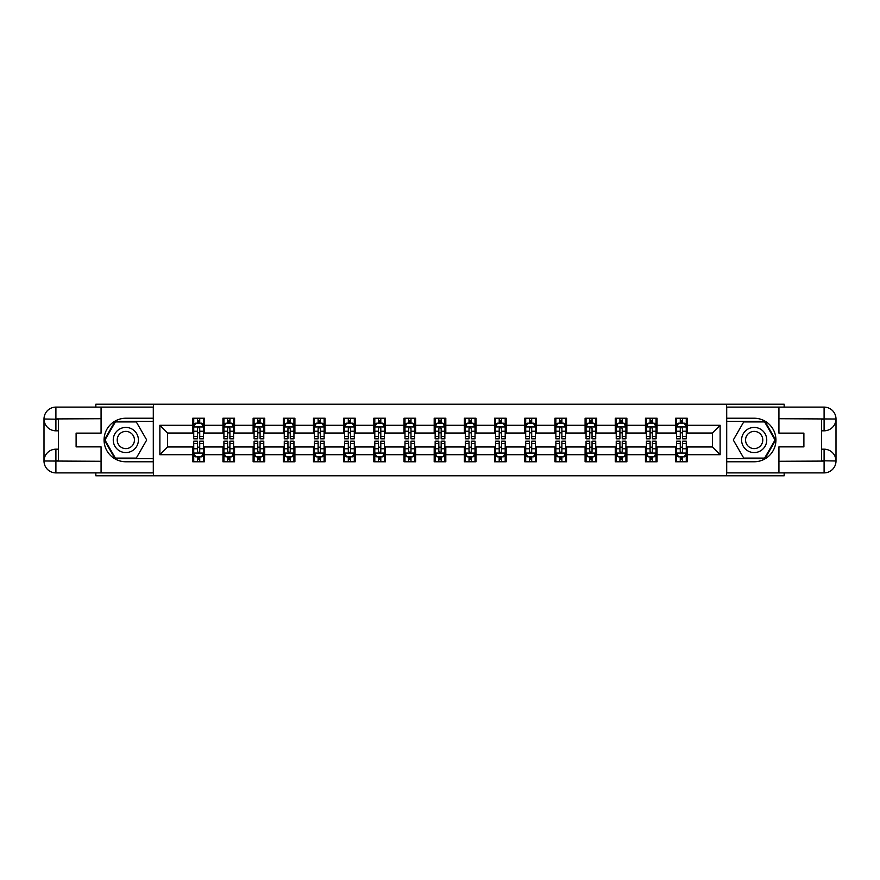 <?xml version="1.0" encoding="UTF-8"?>
<svg xmlns="http://www.w3.org/2000/svg" width="880" height="880" viewBox="0 0 880 880"><rect width="100%" height="100%" fill="white"/><g stroke="black" fill="none" stroke-linecap="round" stroke-linejoin="round"><path stroke-width="1.32" d="M95.843 472.89L95.843 475.794L784.157 475.794L784.157 472.89M784.157 407.11L784.157 404.206L726.506 404.206L726.506 475.794M726.506 404.206L95.843 404.206L95.843 407.11M153.494 475.794L153.494 404.206M687.236 425.293L687.236 418.231L675.631 418.231L675.631 425.293L657.052 425.293L657.052 418.231L645.447 418.231L645.447 425.293L626.879 425.293L626.879 418.231L615.274 418.231L615.274 425.293L596.695 425.293L596.695 418.231L585.09 418.231L585.09 425.293L566.522 425.293L566.522 418.231L554.917 418.231L554.917 425.293L536.338 425.293L536.338 418.231L524.733 418.231L524.733 425.293L506.165 425.293L506.165 418.231L494.549 418.231L494.549 425.293L475.981 425.293L475.981 418.231L464.376 418.231L464.376 425.293L445.808 425.293L445.808 418.231L434.192 418.231L434.192 425.293L415.624 425.293L415.624 418.231L404.019 418.231L404.019 425.293L385.451 425.293L385.451 418.231L373.835 418.231L373.835 425.293L355.267 425.293L355.267 418.231L343.662 418.231L343.662 425.293L325.083 425.293L325.083 418.231L313.478 418.231L313.478 425.293L294.91 425.293L294.91 418.231L283.305 418.231L283.305 425.293L264.726 425.293L264.726 418.231L253.121 418.231L253.121 425.293L234.553 425.293L234.553 418.231L222.948 418.231L222.948 425.293L204.369 425.293L204.369 418.231L192.764 418.231L192.764 425.293L159.874 425.293L159.874 454.707L167.618 446.963L192.764 446.963L192.764 461.769L204.369 461.769L204.369 446.963L222.948 446.963L222.948 461.769L234.553 461.769L234.553 446.963L253.121 446.963L253.121 461.769L264.726 461.769L264.726 446.963L283.305 446.963L283.305 461.769L294.91 461.769L294.91 446.963L313.478 446.963L313.478 461.769L325.083 461.769L325.083 446.963L343.662 446.963L343.662 461.769L355.267 461.769L355.267 446.963L373.835 446.963L373.835 461.769L385.451 461.769L385.451 446.963L404.019 446.963L404.019 461.769L415.624 461.769L415.624 446.963L434.192 446.963L434.192 461.769L445.808 461.769L445.808 446.963L464.376 446.963L464.376 461.769L475.981 461.769L475.981 446.963L494.549 446.963L494.549 461.769L506.165 461.769L506.165 446.963L524.733 446.963L524.733 461.769L536.338 461.769L536.338 446.963L554.917 446.963L554.917 461.769L566.522 461.769L566.522 446.963L585.09 446.963L585.09 461.769L596.695 461.769L596.695 446.963L615.274 446.963L615.274 461.769L626.879 461.769L626.879 446.963L645.447 446.963L645.447 461.769L657.052 461.769L657.052 446.963L675.631 446.963L675.631 461.769L687.236 461.769L687.236 446.963L712.382 446.963L712.382 433.037L687.236 433.037L687.236 425.293L720.126 425.293L720.126 454.707L687.236 454.707M675.631 454.707L657.052 454.707M645.447 454.707L626.879 454.707M615.274 454.707L596.695 454.707M585.09 454.707L566.522 454.707M554.917 454.707L536.338 454.707M524.733 454.707L506.165 454.707M494.549 454.707L475.981 454.707M464.376 454.707L445.808 454.707M434.192 454.707L415.624 454.707M404.019 454.707L385.451 454.707M373.835 454.707L355.267 454.707M343.662 454.707L325.083 454.707M313.478 454.707L294.91 454.707M283.305 454.707L264.726 454.707M253.121 454.707L234.553 454.707M222.948 454.707L204.369 454.707M192.764 454.707L159.874 454.707M675.631 425.293L675.631 433.037L657.052 433.037L657.052 425.293M645.447 425.293L645.447 433.037L626.879 433.037L626.879 425.293M615.274 425.293L615.274 433.037L596.695 433.037L596.695 425.293M585.09 425.293L585.09 433.037L566.522 433.037L566.522 425.293M554.917 425.293L554.917 433.037L536.338 433.037L536.338 425.293M524.733 425.293L524.733 433.037L506.165 433.037L506.165 425.293M494.549 425.293L494.549 433.037L475.981 433.037L475.981 425.293M464.376 425.293L464.376 433.037L445.808 433.037L445.808 425.293M434.192 425.293L434.192 433.037L415.624 433.037L415.624 425.293M404.019 425.293L404.019 433.037L385.451 433.037L385.451 425.293M373.835 425.293L373.835 433.037L355.267 433.037L355.267 425.293M343.662 425.293L343.662 433.037L325.083 433.037L325.083 425.293M313.478 425.293L313.478 433.037L294.91 433.037L294.91 425.293M283.305 425.293L283.305 433.037L264.726 433.037L264.726 425.293M253.121 425.293L253.121 433.037L234.553 433.037L234.553 425.293M222.948 425.293L222.948 433.037L204.369 433.037L204.369 425.293M192.764 425.293L192.764 433.037L167.618 433.037L159.874 425.293M167.618 433.037L167.618 446.963M720.126 454.707L712.382 446.963M712.382 433.037L720.126 425.293M192.764 423.071L193.732 423.071M197.406 423.071L199.727 423.071M203.401 423.071L204.369 423.071M192.764 432.839L193.732 432.839M197.406 432.839L199.727 432.839M203.401 432.839L204.369 432.839M192.764 447.161L193.732 447.161M197.406 447.161L199.727 447.161M203.401 447.161L204.369 447.161M192.764 456.929L193.732 456.929M197.406 456.929L199.727 456.929M203.401 456.929L204.369 456.929M222.948 447.161L223.916 447.161M227.59 447.161L229.911 447.161M233.585 447.161L234.553 447.161M222.948 456.929L223.916 456.929M227.59 456.929L229.911 456.929M233.585 456.929L234.553 456.929M222.948 423.071L223.916 423.071M227.59 423.071L229.911 423.071M233.585 423.071L234.553 423.071M222.948 432.839L223.916 432.839M227.59 432.839L229.911 432.839M233.585 432.839L234.553 432.839M253.121 447.161L254.089 447.161M257.763 447.161L260.084 447.161M263.769 447.161L264.726 447.161M253.121 456.929L254.089 456.929M257.763 456.929L260.084 456.929M263.769 456.929L264.726 456.929M253.121 423.071L254.089 423.071M257.763 423.071L260.084 423.071M263.769 423.071L264.726 423.071M253.121 432.839L254.089 432.839M257.763 432.839L260.084 432.839M263.769 432.839L264.726 432.839M283.305 447.161L284.273 447.161M287.947 447.161L290.268 447.161M293.942 447.161L294.91 447.161M283.305 456.929L284.273 456.929M287.947 456.929L290.268 456.929M293.942 456.929L294.91 456.929M283.305 423.071L284.273 423.071M287.947 423.071L290.268 423.071M293.942 423.071L294.91 423.071M283.305 432.839L284.273 432.839M287.947 432.839L290.268 432.839M293.942 432.839L294.91 432.839M313.478 447.161L314.446 447.161M318.12 447.161L320.441 447.161M324.126 447.161L325.083 447.161M313.478 456.929L314.446 456.929M318.12 456.929L320.441 456.929M324.126 456.929L325.083 456.929M313.478 423.071L314.446 423.071M318.12 423.071L320.441 423.071M324.126 423.071L325.083 423.071M313.478 432.839L314.446 432.839M318.12 432.839L320.441 432.839M324.126 432.839L325.083 432.839M343.662 447.161L344.63 447.161M348.304 447.161L350.625 447.161M354.299 447.161L355.267 447.161M343.662 456.929L344.63 456.929M348.304 456.929L350.625 456.929M354.299 456.929L355.267 456.929M343.662 423.071L344.63 423.071M348.304 423.071L350.625 423.071M354.299 423.071L355.267 423.071M343.662 432.839L344.63 432.839M348.304 432.839L350.625 432.839M354.299 432.839L355.267 432.839M373.835 447.161L374.803 447.161M378.477 447.161L380.798 447.161M384.483 447.161L385.451 447.161M373.835 456.929L374.803 456.929M378.477 456.929L380.798 456.929M384.483 456.929L385.451 456.929M373.835 423.071L374.803 423.071M378.477 423.071L380.798 423.071M384.483 423.071L385.451 423.071M373.835 432.839L374.803 432.839M378.477 432.839L380.798 432.839M384.483 432.839L385.451 432.839M404.019 447.161L404.987 447.161M408.661 447.161L410.982 447.161M414.656 447.161L415.624 447.161M404.019 456.929L404.987 456.929M408.661 456.929L410.982 456.929M414.656 456.929L415.624 456.929M404.019 423.071L404.987 423.071M408.661 423.071L410.982 423.071M414.656 423.071L415.624 423.071M404.019 432.839L404.987 432.839M408.661 432.839L410.982 432.839M414.656 432.839L415.624 432.839M434.192 447.161L435.16 447.161M438.834 447.161L441.166 447.161M444.84 447.161L445.808 447.161M434.192 456.929L435.16 456.929M438.834 456.929L441.166 456.929M444.84 456.929L445.808 456.929M434.192 423.071L435.16 423.071M438.834 423.071L441.166 423.071M444.84 423.071L445.808 423.071M434.192 432.839L435.16 432.839M438.834 432.839L441.166 432.839M444.84 432.839L445.808 432.839M464.376 447.161L465.344 447.161M469.018 447.161L471.339 447.161M475.013 447.161L475.981 447.161M464.376 456.929L465.344 456.929M469.018 456.929L471.339 456.929M475.013 456.929L475.981 456.929M464.376 423.071L465.344 423.071M469.018 423.071L471.339 423.071M475.013 423.071L475.981 423.071M464.376 432.839L465.344 432.839M469.018 432.839L471.339 432.839M475.013 432.839L475.981 432.839M494.549 447.161L495.517 447.161M499.202 447.161L501.523 447.161M505.197 447.161L506.165 447.161M494.549 456.929L495.517 456.929M499.202 456.929L501.523 456.929M505.197 456.929L506.165 456.929M494.549 423.071L495.517 423.071M499.202 423.071L501.523 423.071M505.197 423.071L506.165 423.071M494.549 432.839L495.517 432.839M499.202 432.839L501.523 432.839M505.197 432.839L506.165 432.839M524.733 447.161L525.701 447.161M529.375 447.161L531.696 447.161M535.37 447.161L536.338 447.161M524.733 456.929L525.701 456.929M529.375 456.929L531.696 456.929M535.37 456.929L536.338 456.929M524.733 423.071L525.701 423.071M529.375 423.071L531.696 423.071M535.37 423.071L536.338 423.071M524.733 432.839L525.701 432.839M529.375 432.839L531.696 432.839M535.37 432.839L536.338 432.839M554.917 447.161L555.874 447.161M559.559 447.161L561.88 447.161M565.554 447.161L566.522 447.161M554.917 456.929L555.874 456.929M559.559 456.929L561.88 456.929M565.554 456.929L566.522 456.929M554.917 423.071L555.874 423.071M559.559 423.071L561.88 423.071M565.554 423.071L566.522 423.071M554.917 432.839L555.874 432.839M559.559 432.839L561.88 432.839M565.554 432.839L566.522 432.839M585.09 447.161L586.058 447.161M589.732 447.161L592.053 447.161M595.727 447.161L596.695 447.161M585.09 456.929L586.058 456.929M589.732 456.929L592.053 456.929M595.727 456.929L596.695 456.929M585.09 423.071L586.058 423.071M589.732 423.071L592.053 423.071M595.727 423.071L596.695 423.071M585.09 432.839L586.058 432.839M589.732 432.839L592.053 432.839M595.727 432.839L596.695 432.839M615.274 447.161L616.231 447.161M619.916 447.161L622.237 447.161M625.911 447.161L626.879 447.161M615.274 456.929L616.231 456.929M619.916 456.929L622.237 456.929M625.911 456.929L626.879 456.929M615.274 423.071L616.231 423.071M619.916 423.071L622.237 423.071M625.911 423.071L626.879 423.071M615.274 432.839L616.231 432.839M619.916 432.839L622.237 432.839M625.911 432.839L626.879 432.839M645.447 447.161L646.415 447.161M650.089 447.161L652.41 447.161M656.084 447.161L657.052 447.161M645.447 456.929L646.415 456.929M650.089 456.929L652.41 456.929M656.084 456.929L657.052 456.929M645.447 423.071L646.415 423.071M650.089 423.071L652.41 423.071M656.084 423.071L657.052 423.071M645.447 432.839L646.415 432.839M650.089 432.839L652.41 432.839M656.084 432.839L657.052 432.839M675.631 447.161L676.599 447.161M680.273 447.161L682.594 447.161M686.268 447.161L687.236 447.161M675.631 456.929L676.599 456.929M680.273 456.929L682.594 456.929M686.268 456.929L687.236 456.929M675.631 423.071L676.599 423.071M680.273 423.071L682.594 423.071M686.268 423.071L687.236 423.071M675.631 432.839L676.599 432.839M680.273 432.839L682.594 432.839M686.268 432.839L687.236 432.839M199.727 420.75L197.406 420.75M203.401 436.414L199.727 436.414L199.727 438.834L203.401 438.834L203.401 427.042L201.476 423.17L195.668 423.17L193.732 427.042L193.732 438.834L197.406 438.834L197.406 436.414L193.732 436.414M193.732 427.042L193.732 418.231M203.401 427.042L203.401 418.231M197.406 423.17L197.406 418.231M199.727 418.231L199.727 423.17M199.727 436.414L199.727 428.494L198.451 427.339L197.417 428.329L197.406 436.414M197.406 459.25L199.727 459.25M193.732 443.586L197.406 443.586L197.406 441.166L193.732 441.166L193.732 452.958L195.668 456.83L201.476 456.83L203.401 452.958L203.401 441.166L199.727 441.166L199.727 443.586L203.401 443.586M203.401 452.958L203.401 461.769M193.732 452.958L193.732 461.769M199.727 456.83L199.727 461.769M197.406 461.769L197.406 456.83M197.406 443.586L197.406 451.506L198.693 452.661L199.716 451.671L199.727 443.586M132.121 429.11A12.573 12.573 0 0 0 114.939 433.708A12.573 12.573 0 0 0 119.548 450.89A12.573 12.573 0 0 0 136.719 446.292A12.573 12.573 0 0 0 132.121 429.11M130.13 432.542A8.613 8.613 0 0 0 118.371 435.699A8.613 8.613 0 0 0 121.528 447.458A8.613 8.613 0 0 0 133.287 444.301A8.613 8.613 0 0 0 130.13 432.542M136.279 458.084L115.39 458.084L104.94 440L115.39 421.916L136.279 421.916L146.718 440L136.279 458.084M760.452 429.11A12.573 12.573 0 0 0 743.281 433.708A12.573 12.573 0 0 0 747.879 450.89A12.573 12.573 0 0 0 765.061 446.292A12.573 12.573 0 0 0 760.452 429.11M758.472 432.542A8.613 8.613 0 0 0 746.713 435.699A8.613 8.613 0 0 0 749.87 447.458A8.613 8.613 0 0 0 761.629 444.301A8.613 8.613 0 0 0 758.472 432.542M764.61 458.084L743.721 458.084L733.282 440L743.721 421.916L764.61 421.916L775.06 440L764.61 458.084M58.509 430.815L55.902 430.815A11.902 11.902 0 0 1 44 419.012A11.902 11.902 0 0 1 55.902 407.11L153.296 407.11L153.296 418.231L125.829 418.231A21.769 21.769 0 0 0 104.071 440A21.769 21.769 0 0 0 125.829 461.769L153.296 461.769L153.296 472.89L55.902 472.89A11.902 11.902 0 0 1 44 460.988A11.902 11.902 0 0 1 55.902 449.185L58.509 449.185M153.296 461.769L153.296 418.231M101.068 407.11L101.068 433.136L76.109 433.136L76.109 446.864L101.068 446.864L101.068 472.89M55.902 430.815A11.902 11.902 0 0 1 44 419.012L55.902 419.199L55.902 430.815A11.902 11.902 0 0 1 44 419.012L44 460.988L101.068 461.285M55.902 461.285L55.902 472.89A11.902 11.902 0 0 1 44 460.988A11.902 11.902 0 0 1 55.902 449.185L55.902 460.801L58.509 460.801L58.509 419.199L55.902 419.199M153.296 421.333L115.049 421.333L104.28 440L115.049 458.667L153.296 458.667M821.491 449.185L824.098 449.185A11.902 11.902 0 0 1 836 460.988A11.902 11.902 0 0 1 824.098 472.89L726.704 472.89L726.704 461.769L754.171 461.769A21.769 21.769 0 0 0 775.929 440A21.769 21.769 0 0 0 754.171 418.231L726.704 418.231L726.704 407.11L824.098 407.11A11.902 11.902 0 0 1 836 419.012A11.902 11.902 0 0 1 824.098 430.815L821.491 430.815M726.704 418.231L726.704 461.769M778.932 472.89L778.932 446.864L803.891 446.864L803.891 433.136L778.932 433.136L778.932 407.11M824.098 449.185A11.902 11.902 0 0 1 836 460.988L824.098 460.801L824.098 449.185A11.902 11.902 0 0 1 836 460.988L836 419.012L778.932 418.715M824.098 418.715L824.098 407.11A11.902 11.902 0 0 1 836 419.012A11.902 11.902 0 0 1 824.098 430.815L824.098 419.199L821.491 419.199L821.491 460.801L824.098 460.801M726.704 458.667L764.951 458.667L775.72 440L764.951 421.333L726.704 421.333M229.911 420.75L227.59 420.75M233.585 436.414L229.911 436.414L229.911 438.834L233.585 438.834L233.585 427.042L231.649 423.17L225.852 423.17L223.916 427.042L223.916 438.834L227.59 438.834L227.59 436.414L223.916 436.414M223.916 427.042L223.916 418.231M233.585 427.042L233.585 418.231M227.59 423.17L227.59 418.231M229.911 418.231L229.911 423.17M229.911 436.414L229.911 428.494L228.624 427.339L227.601 428.329L227.59 436.414M260.084 420.75L257.763 420.75M263.769 436.414L260.084 436.414L260.084 438.834L263.769 438.834L263.769 427.042L261.833 423.17L256.025 423.17L254.089 427.042L254.089 438.834L257.763 438.834L257.763 436.414L254.089 436.414M254.089 427.042L254.089 418.231M263.769 427.042L263.769 418.231M257.763 423.17L257.763 418.231M260.084 418.231L260.084 423.17M260.084 436.414L260.084 428.494L258.808 427.339L257.774 428.329L257.763 436.414M227.59 459.25L229.911 459.25M223.916 443.586L227.59 443.586L227.59 441.166L223.916 441.166L223.916 452.958L225.852 456.83L231.649 456.83L233.585 452.958L233.585 441.166L229.911 441.166L229.911 443.586L233.585 443.586M233.585 452.958L233.585 461.769M223.916 452.958L223.916 461.769M229.911 456.83L229.911 461.769M227.59 461.769L227.59 456.83M227.59 443.586L227.59 451.506L228.866 452.661L229.9 451.671L229.911 443.586M257.763 459.25L260.084 459.25M254.089 443.586L257.763 443.586L257.763 441.166L254.089 441.166L254.089 452.958L256.025 456.83L261.833 456.83L263.769 452.958L263.769 441.166L260.084 441.166L260.084 443.586L263.769 443.586M263.769 452.958L263.769 461.769M254.089 452.958L254.089 461.769M260.084 456.83L260.084 461.769M257.763 461.769L257.763 456.83M257.763 443.586L257.763 451.506L259.05 452.661L260.073 451.671L260.084 443.586M290.268 420.75L287.947 420.75M293.942 436.414L290.268 436.414L290.268 438.834L293.942 438.834L293.942 427.042L292.006 423.17L286.209 423.17L284.273 427.042L284.273 438.834L287.947 438.834L287.947 436.414L284.273 436.414M284.273 427.042L284.273 418.231M293.942 427.042L293.942 418.231M287.947 423.17L287.947 418.231M290.268 418.231L290.268 423.17M290.268 436.414L290.268 428.494L288.981 427.339L287.958 428.329L287.947 436.414M320.441 420.75L318.12 420.75M324.126 436.414L320.441 436.414L320.441 438.834L324.126 438.834L324.126 427.042L322.19 423.17L316.382 423.17L314.446 427.042L314.446 438.834L318.12 438.834L318.12 436.414L314.446 436.414M314.446 427.042L314.446 418.231M324.126 427.042L324.126 418.231M318.12 423.17L318.12 418.231M320.441 418.231L320.441 423.17M320.441 436.414L320.441 428.494L319.165 427.339L318.131 428.329L318.12 436.414M350.625 420.75L348.304 420.75M354.299 436.414L350.625 436.414L350.625 438.834L354.299 438.834L354.299 427.042L352.363 423.17L346.566 423.17L344.63 427.042L344.63 438.834L348.304 438.834L348.304 436.414L344.63 436.414M344.63 427.042L344.63 418.231M354.299 427.042L354.299 418.231M348.304 423.17L348.304 418.231M350.625 418.231L350.625 423.17M350.625 436.414L350.625 428.494L349.338 427.339L348.315 428.329L348.304 436.414M287.947 459.25L290.268 459.25M284.273 443.586L287.947 443.586L287.947 441.166L284.273 441.166L284.273 452.958L286.209 456.83L292.006 456.83L293.942 452.958L293.942 441.166L290.268 441.166L290.268 443.586L293.942 443.586M293.942 452.958L293.942 461.769M284.273 452.958L284.273 461.769M290.268 456.83L290.268 461.769M287.947 461.769L287.947 456.83M287.947 443.586L287.947 451.506L289.223 452.661L290.257 451.671L290.268 443.586M318.12 459.25L320.441 459.25M314.446 443.586L318.12 443.586L318.12 441.166L314.446 441.166L314.446 452.958L316.382 456.83L322.19 456.83L324.126 452.958L324.126 441.166L320.441 441.166L320.441 443.586L324.126 443.586M324.126 452.958L324.126 461.769M314.446 452.958L314.446 461.769M320.441 456.83L320.441 461.769M318.12 461.769L318.12 456.83M318.12 443.586L318.12 451.506L319.407 452.661L320.43 451.671L320.441 443.586M348.304 459.25L350.625 459.25M344.63 443.586L348.304 443.586L348.304 441.166L344.63 441.166L344.63 452.958L346.566 456.83L352.363 456.83L354.299 452.958L354.299 441.166L350.625 441.166L350.625 443.586L354.299 443.586M354.299 452.958L354.299 461.769M344.63 452.958L344.63 461.769M350.625 456.83L350.625 461.769M348.304 461.769L348.304 456.83M348.304 443.586L348.304 451.506L349.591 452.661L350.614 451.671L350.625 443.586M380.798 420.75L378.477 420.75M384.483 436.414L380.798 436.414L380.798 438.834L384.483 438.834L384.483 427.042L382.547 423.17L376.739 423.17L374.803 427.042L374.803 438.834L378.477 438.834L378.477 436.414L374.803 436.414M374.803 427.042L374.803 418.231M384.483 427.042L384.483 418.231M378.477 423.17L378.477 418.231M380.798 418.231L380.798 423.17M380.798 436.414L380.798 428.494L379.522 427.339L378.488 428.329L378.477 436.414M378.477 459.25L380.798 459.25M374.803 443.586L378.477 443.586L378.477 441.166L374.803 441.166L374.803 452.958L376.739 456.83L382.547 456.83L384.483 452.958L384.483 441.166L380.798 441.166L380.798 443.586L384.483 443.586M384.483 452.958L384.483 461.769M374.803 452.958L374.803 461.769M380.798 456.83L380.798 461.769M378.477 461.769L378.477 456.83M378.477 443.586L378.477 451.506L379.764 452.661L380.787 451.671L380.798 443.586M410.982 420.75L408.661 420.75M414.656 436.414L410.982 436.414L410.982 438.834L414.656 438.834L414.656 427.042L412.72 423.17L406.923 423.17L404.987 427.042L404.987 438.834L408.661 438.834L408.661 436.414L404.987 436.414M404.987 427.042L404.987 418.231M414.656 427.042L414.656 418.231M408.661 423.17L408.661 418.231M410.982 418.231L410.982 423.17M410.982 436.414L410.982 428.494L409.695 427.339L408.672 428.329L408.661 436.414M408.661 459.25L410.982 459.25M404.987 443.586L408.661 443.586L408.661 441.166L404.987 441.166L404.987 452.958L406.923 456.83L412.72 456.83L414.656 452.958L414.656 441.166L410.982 441.166L410.982 443.586L414.656 443.586M414.656 452.958L414.656 461.769M404.987 452.958L404.987 461.769M410.982 456.83L410.982 461.769M408.661 461.769L408.661 456.83M408.661 443.586L408.661 451.506L409.948 452.661L410.971 451.671L410.982 443.586M441.166 420.75L438.834 420.75M444.84 436.414L441.166 436.414L441.166 438.834L444.84 438.834L444.84 427.042L442.904 423.17L437.096 423.17L435.16 427.042L435.16 438.834L438.834 438.834L438.834 436.414L435.16 436.414M435.16 427.042L435.16 418.231M444.84 427.042L444.84 418.231M438.834 423.17L438.834 418.231M441.166 418.231L441.166 423.17M441.166 436.414L441.166 428.494L439.879 427.339L438.845 428.329L438.834 436.414M438.834 459.25L441.166 459.25M435.16 443.586L438.834 443.586L438.834 441.166L435.16 441.166L435.16 452.958L437.096 456.83L442.904 456.83L444.84 452.958L444.84 441.166L441.166 441.166L441.166 443.586L444.84 443.586M444.84 452.958L444.84 461.769M435.16 452.958L435.16 461.769M441.166 456.83L441.166 461.769M438.834 461.769L438.834 456.83M438.834 443.586L438.834 451.506L440.121 452.661L441.155 451.671L441.166 443.586M471.339 420.75L469.018 420.75M475.013 436.414L471.339 436.414L471.339 438.834L475.013 438.834L475.013 427.042L473.077 423.17L467.28 423.17L465.344 427.042L465.344 438.834L469.018 438.834L469.018 436.414L465.344 436.414M465.344 427.042L465.344 418.231M475.013 427.042L475.013 418.231M469.018 423.17L469.018 418.231M471.339 418.231L471.339 423.17M471.339 436.414L471.339 428.494L470.052 427.339L469.029 428.329L469.018 436.414M469.018 459.25L471.339 459.25M465.344 443.586L469.018 443.586L469.018 441.166L465.344 441.166L465.344 452.958L467.28 456.83L473.077 456.83L475.013 452.958L475.013 441.166L471.339 441.166L471.339 443.586L475.013 443.586M475.013 452.958L475.013 461.769M465.344 452.958L465.344 461.769M471.339 456.83L471.339 461.769M469.018 461.769L469.018 456.83M469.018 443.586L469.018 451.506L470.305 452.661L471.328 451.671L471.339 443.586M501.523 420.75L499.202 420.75M505.197 436.414L501.523 436.414L501.523 438.834L505.197 438.834L505.197 427.042L503.261 423.17L497.453 423.17L495.517 427.042L495.517 438.834L499.202 438.834L499.202 436.414L495.517 436.414M495.517 427.042L495.517 418.231M505.197 427.042L505.197 418.231M499.202 423.17L499.202 418.231M501.523 418.231L501.523 423.17M501.523 436.414L501.523 428.494L500.236 427.339L499.213 428.329L499.202 436.414M499.202 459.25L501.523 459.25M495.517 443.586L499.202 443.586L499.202 441.166L495.517 441.166L495.517 452.958L497.453 456.83L503.261 456.83L505.197 452.958L505.197 441.166L501.523 441.166L501.523 443.586L505.197 443.586M505.197 452.958L505.197 461.769M495.517 452.958L495.517 461.769M501.523 456.83L501.523 461.769M499.202 461.769L499.202 456.83M499.202 443.586L499.202 451.506L500.478 452.661L501.512 451.671L501.523 443.586M531.696 420.75L529.375 420.75M535.37 436.414L531.696 436.414L531.696 438.834L535.37 438.834L535.37 427.042L533.434 423.17L527.637 423.17L525.701 427.042L525.701 438.834L529.375 438.834L529.375 436.414L525.701 436.414M525.701 427.042L525.701 418.231M535.37 427.042L535.37 418.231M529.375 423.17L529.375 418.231M531.696 418.231L531.696 423.17M531.696 436.414L531.696 428.494L530.409 427.339L529.386 428.329L529.375 436.414M529.375 459.25L531.696 459.25M525.701 443.586L529.375 443.586L529.375 441.166L525.701 441.166L525.701 452.958L527.637 456.83L533.434 456.83L535.37 452.958L535.37 441.166L531.696 441.166L531.696 443.586L535.37 443.586M535.37 452.958L535.37 461.769M525.701 452.958L525.701 461.769M531.696 456.83L531.696 461.769M529.375 461.769L529.375 456.83M529.375 443.586L529.375 451.506L530.662 452.661L531.685 451.671L531.696 443.586M561.88 420.75L559.559 420.75M565.554 436.414L561.88 436.414L561.88 438.834L565.554 438.834L565.554 427.042L563.618 423.17L557.81 423.17L555.874 427.042L555.874 438.834L559.559 438.834L559.559 436.414L555.874 436.414M555.874 427.042L555.874 418.231M565.554 427.042L565.554 418.231M559.559 423.17L559.559 418.231M561.88 418.231L561.88 423.17M561.88 436.414L561.88 428.494L560.593 427.339L559.57 428.329L559.559 436.414M559.559 459.25L561.88 459.25M555.874 443.586L559.559 443.586L559.559 441.166L555.874 441.166L555.874 452.958L557.81 456.83L563.618 456.83L565.554 452.958L565.554 441.166L561.88 441.166L561.88 443.586L565.554 443.586M565.554 452.958L565.554 461.769M555.874 452.958L555.874 461.769M561.88 456.83L561.88 461.769M559.559 461.769L559.559 456.83M559.559 443.586L559.559 451.506L560.835 452.661L561.869 451.671L561.88 443.586M592.053 420.75L589.732 420.75M595.727 436.414L592.053 436.414L592.053 438.834L595.727 438.834L595.727 427.042L593.791 423.17L587.994 423.17L586.058 427.042L586.058 438.834L589.732 438.834L589.732 436.414L586.058 436.414M586.058 427.042L586.058 418.231M595.727 427.042L595.727 418.231M589.732 423.17L589.732 418.231M592.053 418.231L592.053 423.17M592.053 436.414L592.053 428.494L590.777 427.339L589.743 428.329L589.732 436.414M589.732 459.25L592.053 459.25M586.058 443.586L589.732 443.586L589.732 441.166L586.058 441.166L586.058 452.958L587.994 456.83L593.791 456.83L595.727 452.958L595.727 441.166L592.053 441.166L592.053 443.586L595.727 443.586M595.727 452.958L595.727 461.769M586.058 452.958L586.058 461.769M592.053 456.83L592.053 461.769M589.732 461.769L589.732 456.83M589.732 443.586L589.732 451.506L591.019 452.661L592.042 451.671L592.053 443.586M622.237 420.75L619.916 420.75M625.911 436.414L622.237 436.414L622.237 438.834L625.911 438.834L625.911 427.042L623.975 423.17L618.167 423.17L616.231 427.042L616.231 438.834L619.916 438.834L619.916 436.414L616.231 436.414M616.231 427.042L616.231 418.231M625.911 427.042L625.911 418.231M619.916 423.17L619.916 418.231M622.237 418.231L622.237 423.17M622.237 436.414L622.237 428.494L620.95 427.339L619.927 428.329L619.916 436.414M619.916 459.25L622.237 459.25M616.231 443.586L619.916 443.586L619.916 441.166L616.231 441.166L616.231 452.958L618.167 456.83L623.975 456.83L625.911 452.958L625.911 441.166L622.237 441.166L622.237 443.586L625.911 443.586M625.911 452.958L625.911 461.769M616.231 452.958L616.231 461.769M622.237 456.83L622.237 461.769M619.916 461.769L619.916 456.83M619.916 443.586L619.916 451.506L621.192 452.661L622.226 451.671L622.237 443.586M652.41 420.75L650.089 420.75M656.084 436.414L652.41 436.414L652.41 438.834L656.084 438.834L656.084 427.042L654.148 423.17L648.351 423.17L646.415 427.042L646.415 438.834L650.089 438.834L650.089 436.414L646.415 436.414M646.415 427.042L646.415 418.231M656.084 427.042L656.084 418.231M650.089 423.17L650.089 418.231M652.41 418.231L652.41 423.17M652.41 436.414L652.41 428.494L651.134 427.339L650.1 428.329L650.089 436.414M650.089 459.25L652.41 459.25M646.415 443.586L650.089 443.586L650.089 441.166L646.415 441.166L646.415 452.958L648.351 456.83L654.148 456.83L656.084 452.958L656.084 441.166L652.41 441.166L652.41 443.586L656.084 443.586M656.084 452.958L656.084 461.769M646.415 452.958L646.415 461.769M652.41 456.83L652.41 461.769M650.089 461.769L650.089 456.83M650.089 443.586L650.089 451.506L651.376 452.661L652.399 451.671L652.41 443.586M682.594 420.75L680.273 420.75M686.268 436.414L682.594 436.414L682.594 438.834L686.268 438.834L686.268 427.042L684.332 423.17L678.524 423.17L676.599 427.042L676.599 438.834L680.273 438.834L680.273 436.414L676.599 436.414M676.599 427.042L676.599 418.231M686.268 427.042L686.268 418.231M680.273 423.17L680.273 418.231M682.594 418.231L682.594 423.17M682.594 436.414L682.594 428.494L681.307 427.339L680.284 428.329L680.273 436.414M680.273 459.25L682.594 459.25M676.599 443.586L680.273 443.586L680.273 441.166L676.599 441.166L676.599 452.958L678.524 456.83L684.332 456.83L686.268 452.958L686.268 441.166L682.594 441.166L682.594 443.586L686.268 443.586M686.268 452.958L686.268 461.769M676.599 452.958L676.599 461.769M682.594 456.83L682.594 461.769M680.273 461.769L680.273 456.83M680.273 443.586L680.273 451.506L681.549 452.661L682.583 451.671L682.594 443.586M203.357 426.943L193.787 426.943M193.732 423.401L195.547 423.401M201.586 423.401L203.401 423.401M197.406 431.233L193.732 431.233M203.401 431.233L199.727 431.233M199.727 421.982L197.406 421.982M193.787 453.057L203.357 453.057M203.401 456.599L201.586 456.599M195.547 456.599L193.732 456.599M199.727 448.767L203.401 448.767M193.732 448.767L197.406 448.767M197.406 458.018L199.727 458.018M101.068 418.715L55.616 418.924M44 460.988A11.902 11.902 0 0 1 55.902 449.185M44 419.012A11.902 11.902 0 0 1 55.902 407.11L55.902 418.715M778.932 461.285L824.384 461.076M836 419.012A11.902 11.902 0 0 1 824.098 430.815M836 460.988A11.902 11.902 0 0 1 824.098 472.89L824.098 461.285M233.541 426.943L223.96 426.943M223.916 423.401L225.731 423.401M231.77 423.401L233.585 423.401M227.59 431.233L223.916 431.233M233.585 431.233L229.911 431.233M229.911 421.982L227.59 421.982M263.714 426.943L254.144 426.943M254.089 423.401L255.904 423.401M261.943 423.401L263.769 423.401M257.763 431.233L254.089 431.233M263.769 431.233L260.084 431.233M260.084 421.982L257.763 421.982M223.96 453.057L233.541 453.057M233.585 456.599L231.77 456.599M225.731 456.599L223.916 456.599M229.911 448.767L233.585 448.767M223.916 448.767L227.59 448.767M227.59 458.018L229.911 458.018M254.144 453.057L263.714 453.057M263.769 456.599L261.943 456.599M255.904 456.599L254.089 456.599M260.084 448.767L263.769 448.767M254.089 448.767L257.763 448.767M257.763 458.018L260.084 458.018M293.898 426.943L284.317 426.943M284.273 423.401L286.088 423.401M292.127 423.401L293.942 423.401M287.947 431.233L284.273 431.233M293.942 431.233L290.268 431.233M290.268 421.982L287.947 421.982M324.071 426.943L314.501 426.943M314.446 423.401L316.272 423.401M322.3 423.401L324.126 423.401M318.12 431.233L314.446 431.233M324.126 431.233L320.441 431.233M320.441 421.982L318.12 421.982M354.255 426.943L344.674 426.943M344.63 423.401L346.445 423.401M352.484 423.401L354.299 423.401M348.304 431.233L344.63 431.233M354.299 431.233L350.625 431.233M350.625 421.982L348.304 421.982M284.317 453.057L293.898 453.057M293.942 456.599L292.127 456.599M286.088 456.599L284.273 456.599M290.268 448.767L293.942 448.767M284.273 448.767L287.947 448.767M287.947 458.018L290.268 458.018M314.501 453.057L324.071 453.057M324.126 456.599L322.3 456.599M316.272 456.599L314.446 456.599M320.441 448.767L324.126 448.767M314.446 448.767L318.12 448.767M318.12 458.018L320.441 458.018M344.674 453.057L354.255 453.057M354.299 456.599L352.484 456.599M346.445 456.599L344.63 456.599M350.625 448.767L354.299 448.767M344.63 448.767L348.304 448.767M348.304 458.018L350.625 458.018M384.428 426.943L374.858 426.943M374.803 423.401L376.629 423.401M382.657 423.401L384.483 423.401M378.477 431.233L374.803 431.233M384.483 431.233L380.798 431.233M380.798 421.982L378.477 421.982M374.858 453.057L384.428 453.057M384.483 456.599L382.657 456.599M376.629 456.599L374.803 456.599M380.798 448.767L384.483 448.767M374.803 448.767L378.477 448.767M378.477 458.018L380.798 458.018M414.612 426.943L405.031 426.943M404.987 423.401L406.802 423.401M412.841 423.401L414.656 423.401M408.661 431.233L404.987 431.233M414.656 431.233L410.982 431.233M410.982 421.982L408.661 421.982M405.031 453.057L414.612 453.057M414.656 456.599L412.841 456.599M406.802 456.599L404.987 456.599M410.982 448.767L414.656 448.767M404.987 448.767L408.661 448.767M408.661 458.018L410.982 458.018M444.785 426.943L435.215 426.943M435.16 423.401L436.986 423.401M443.014 423.401L444.84 423.401M438.834 431.233L435.16 431.233M444.84 431.233L441.166 431.233M441.166 421.982L438.834 421.982M435.215 453.057L444.785 453.057M444.84 456.599L443.014 456.599M436.986 456.599L435.16 456.599M441.166 448.767L444.84 448.767M435.16 448.767L438.834 448.767M438.834 458.018L441.166 458.018M474.969 426.943L465.388 426.943M465.344 423.401L467.159 423.401M473.198 423.401L475.013 423.401M469.018 431.233L465.344 431.233M475.013 431.233L471.339 431.233M471.339 421.982L469.018 421.982M465.388 453.057L474.969 453.057M475.013 456.599L473.198 456.599M467.159 456.599L465.344 456.599M471.339 448.767L475.013 448.767M465.344 448.767L469.018 448.767M469.018 458.018L471.339 458.018M505.142 426.943L495.572 426.943M495.517 423.401L497.343 423.401M503.371 423.401L505.197 423.401M499.202 431.233L495.517 431.233M505.197 431.233L501.523 431.233M501.523 421.982L499.202 421.982M495.572 453.057L505.142 453.057M505.197 456.599L503.371 456.599M497.343 456.599L495.517 456.599M501.523 448.767L505.197 448.767M495.517 448.767L499.202 448.767M499.202 458.018L501.523 458.018M535.326 426.943L525.745 426.943M525.701 423.401L527.516 423.401M533.555 423.401L535.37 423.401M529.375 431.233L525.701 431.233M535.37 431.233L531.696 431.233M531.696 421.982L529.375 421.982M525.745 453.057L535.326 453.057M535.37 456.599L533.555 456.599M527.516 456.599L525.701 456.599M531.696 448.767L535.37 448.767M525.701 448.767L529.375 448.767M529.375 458.018L531.696 458.018M565.499 426.943L555.929 426.943M555.874 423.401L557.7 423.401M563.728 423.401L565.554 423.401M559.559 431.233L555.874 431.233M565.554 431.233L561.88 431.233M561.88 421.982L559.559 421.982M555.929 453.057L565.499 453.057M565.554 456.599L563.728 456.599M557.7 456.599L555.874 456.599M561.88 448.767L565.554 448.767M555.874 448.767L559.559 448.767M559.559 458.018L561.88 458.018M595.683 426.943L586.102 426.943M586.058 423.401L587.873 423.401M593.912 423.401L595.727 423.401M589.732 431.233L586.058 431.233M595.727 431.233L592.053 431.233M592.053 421.982L589.732 421.982M586.102 453.057L595.683 453.057M595.727 456.599L593.912 456.599M587.873 456.599L586.058 456.599M592.053 448.767L595.727 448.767M586.058 448.767L589.732 448.767M589.732 458.018L592.053 458.018M625.856 426.943L616.286 426.943M616.231 423.401L618.057 423.401M624.096 423.401L625.911 423.401M619.916 431.233L616.231 431.233M625.911 431.233L622.237 431.233M622.237 421.982L619.916 421.982M616.286 453.057L625.856 453.057M625.911 456.599L624.096 456.599M618.057 456.599L616.231 456.599M622.237 448.767L625.911 448.767M616.231 448.767L619.916 448.767M619.916 458.018L622.237 458.018M656.04 426.943L646.459 426.943M646.415 423.401L648.23 423.401M654.269 423.401L656.084 423.401M650.089 431.233L646.415 431.233M656.084 431.233L652.41 431.233M652.41 421.982L650.089 421.982M646.459 453.057L656.04 453.057M656.084 456.599L654.269 456.599M648.23 456.599L646.415 456.599M652.41 448.767L656.084 448.767M646.415 448.767L650.089 448.767M650.089 458.018L652.41 458.018M686.213 426.943L676.643 426.943M676.599 423.401L678.414 423.401M684.453 423.401L686.268 423.401M680.273 431.233L676.599 431.233M686.268 431.233L682.594 431.233M682.594 421.982L680.273 421.982M676.643 453.057L686.213 453.057M686.268 456.599L684.453 456.599M678.414 456.599L676.599 456.599M682.594 448.767L686.268 448.767M676.599 448.767L680.273 448.767M680.273 458.018L682.594 458.018"/></g></svg>
